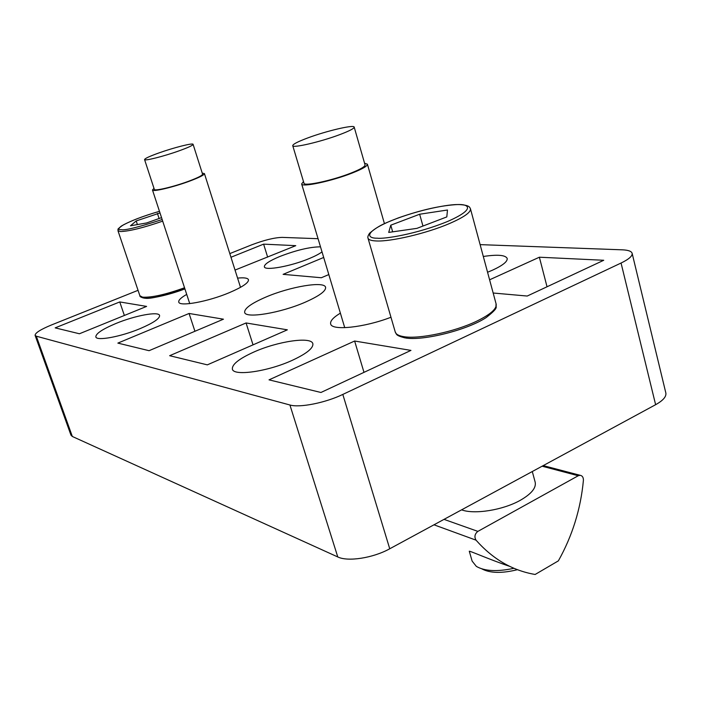 <?xml version="1.0" encoding="UTF-8"?>
<svg xmlns="http://www.w3.org/2000/svg" width="701" height="701" viewBox="0 0 701 701"><rect width="100%" height="100%" fill="white"/><g stroke="black" fill="none" stroke-linecap="round" stroke-linejoin="round"><path stroke-width="1.05" d="M265.714 297.145C289.881 286.683 324.458 280.794 325.588 287.305C326.079 290.968 319.367 295.892 305.461 302.087C280.698 313.032 245.262 318.824 244.658 312.357C244.342 308.44 251.361 303.367 265.714 297.145M140.209 328.585C153.388 322.916 159.846 318.543 159.591 315.476C158.733 311.121 134.82 315.608 115.84 323.52C102.416 329.181 95.748 333.641 95.835 336.901C96.44 341.247 120.87 336.76 140.209 328.585M292.51 360.218C306.74 353.549 313.513 348.046 312.839 343.7C311.358 336.261 277.526 341.308 253.631 352.139C238.962 358.807 231.882 364.467 232.381 369.112C233.372 376.463 268.054 371.556 292.51 360.218M320.497 246.831C309.895 246.918 296.304 250.143 279.725 256.522C269.333 260.877 264.207 264.295 264.365 266.783C264.645 271.05 291.169 266.249 309.579 258.432C315.231 256.067 319.376 253.885 322.013 251.887M487.563 272.251L492.61 270.13C502.81 265.407 507.664 261.499 507.182 258.424C505.447 255.006 497.491 254.358 483.304 256.478M186.711 294.402C180.989 297.662 178.334 300.212 178.755 302.043C179.246 306.924 208.048 301.693 229.402 292.632C242.423 287.051 248.785 282.74 248.478 279.717C247.751 277.982 244.123 277.447 237.586 278.113M461.582 509.846C474.279 514.674 503.046 510.109 520.317 500.286C531.384 493.916 536.335 487.896 535.187 482.218L532.287 471.536M202.239 173.121L204.429 173.594C204.341 174.943 199.364 177.467 189.498 181.173C173.41 187.176 152.38 192.144 152.476 189.989L153.992 188.35M364.564 163.237L367.412 164.218C367.517 166.041 362.391 169.002 352.025 173.112C331.722 181.156 301.491 187.561 301.649 183.942L303.489 181.568M178.965 150.881C163.903 156.297 144.362 161.212 144.564 159.574C144.827 158.487 149.646 156.262 159.048 152.888C173.874 147.596 193.117 142.724 193.09 144.327C192.933 145.352 188.227 147.534 178.965 150.881M144.564 159.574L154.334 189.393C154.255 191.391 173.769 186.781 188.692 181.217C197.866 177.774 202.493 175.425 202.571 174.172L193.09 144.327M339.582 134.697C320.515 141.891 292.413 148.41 292.738 145.668C292.843 144.213 297.899 141.62 307.888 137.887C326.57 130.903 354.163 124.41 354.198 127.109C354.207 128.485 349.335 131.008 339.582 134.697M292.738 145.668L303.98 183.224C303.848 186.58 331.897 180.63 350.745 173.173C360.375 169.353 365.142 166.601 365.046 164.91L354.198 127.109M480.115 244.631L622.348 249.828C628.227 250.073 631.496 251.238 632.136 253.333L665.836 392.946C666.511 396.591 663.111 400.508 655.619 404.696L389.738 548.778C373.081 558.049 347.792 561.939 337.777 556.953L72.334 436.478L70.985 435.198L35.094 335.358C35.12 332.931 40.623 329.444 51.594 324.913L138.053 290.319M318.061 238.699L282.152 237.385C274.371 237.613 264.224 240.093 251.712 244.833L229.814 253.596M72.334 436.478L36.303 336.2L35.094 335.358M36.303 336.2L289.925 404.994L337.777 556.953M389.738 548.778L342.815 394.426C325.299 402.882 299.546 407.956 289.925 404.994M342.815 394.426L621.06 263.033L655.619 404.696M632.136 253.333C632.574 256.005 628.885 259.247 621.06 263.033M79.423 333.764L146.605 306.407L119.757 301.938L55.186 327.866L79.423 333.764M149.068 350.693L223.453 319.192L189.077 313.47L117.856 343.104L149.068 350.693M320.944 392.481L410.952 350.395L354.627 341.028L269.026 379.854L320.944 392.481M207.33 364.862L287.349 329.829L246.069 322.959L169.651 355.696L207.33 364.862M235.037 270.078L295.769 245.665L263.62 244.141L230.971 257.258M323.687 257.469L283.108 274.345L321.321 277.745L328.813 274.573M493.162 293.018L527.213 296.041L603.736 260.273L539.376 257.214L489.596 279.804M340.379 313.145C333.264 317.439 330.031 321.032 330.662 323.906C331.555 330.96 364.143 327.639 390.974 317.255M144.275 297.986C148.183 299.529 161.729 296.497 184.906 288.873M119.757 301.938L124.366 315.459M189.077 313.47L194.931 331.266M354.627 341.028L363.985 372.354M246.069 322.959L253.035 344.848M263.62 244.141L267.651 257.118M547.034 286.779L539.376 257.214M160.003 212.946L136.196 220.938L130.491 225.783L146.605 222.962L161.545 217.643M388.713 232.408L416.92 228.36L446.809 216.916L447.475 210.011L419.654 214.234L390.772 225.187L388.713 232.408M542.11 466.209L578.255 475.742L477.88 531.384L444.013 519.362M136.196 220.938L137.405 224.574M157.418 213.411L159.101 218.51M390.772 225.187L392.674 231.838M419.654 214.234L422.957 226.046M578.255 475.742L580.113 475.296C582.356 475.699 583.46 477.372 583.407 480.316C580.735 508.961 572.393 535.818 558.373 560.861L535.143 574.47L534.337 574.329C512.124 570.351 492.689 558.969 476.032 540.164C474.13 536.843 474.752 533.917 477.88 531.384M513.991 568.301C497.211 571.876 484.663 571.236 476.347 566.382L472.132 561.107L469.32 551.354C467.865 549.899 489.929 559.757 509.715 566.364M481.876 568.888C490.06 573.252 501.925 573.514 517.443 569.694M184.538 287.769C165.55 294.578 151.556 297.706 142.548 297.145L139.876 295.743C139.657 296.462 140.805 297.215 143.311 297.978M470.459 208.81C470.941 212.333 463.948 217.249 449.464 223.549C426.786 233.337 390.843 241.792 376.244 240.96C371.267 240.75 368.507 239.795 367.99 238.095C367.526 237.069 368.078 235.431 369.62 233.196C379.635 224.67 385.979 222.944 398.238 217.941C421.485 209.792 441.455 205.323 458.147 204.517C469.784 205.016 469.556 207.198 470.459 208.81L496.15 304.094C496.956 308.808 490.341 314.565 476.294 321.373C454.292 331.915 418.769 339.319 403.907 336.682C398.843 335.875 395.96 334.324 395.259 332.029C396.845 334.211 395.014 335.323 404.906 337.882M162.168 219.544C138.649 227.142 125.023 230.524 121.317 229.683C117.374 229.875 118.119 228.246 123.542 224.793C132.358 220.228 144.336 215.733 159.469 211.316C142.496 216.258 129.764 221.192 121.273 226.116C115.937 230.778 118.732 228.324 117.961 230.699L139.876 295.743M162.693 221.139C143.381 227.799 129.308 231.269 120.484 231.558L117.961 230.699M377.392 238.2C367.552 238.498 362.75 232.706 390.921 220.815C420.276 209.003 450.226 204.149 457.955 204.587C468.005 203.93 476.82 208.679 447.632 221.455C416.254 234.309 383.973 239.146 377.392 238.2M433.98 524.804L476.032 540.164M367.99 238.095L395.259 332.029M152.476 189.989L189.734 303.612M301.649 183.942L344.734 327.674M184.906 288.9C168.205 295.34 148.963 299.239 143.889 298.074M496.15 304.094C494.906 307.573 500.514 306.302 486.161 317.571C467.444 329.961 423.544 341.001 405.651 338.005M204.429 173.594L240.513 287.34M367.412 164.218L384.428 223.628M580.113 475.296L543.231 465.604"/></g></svg>
